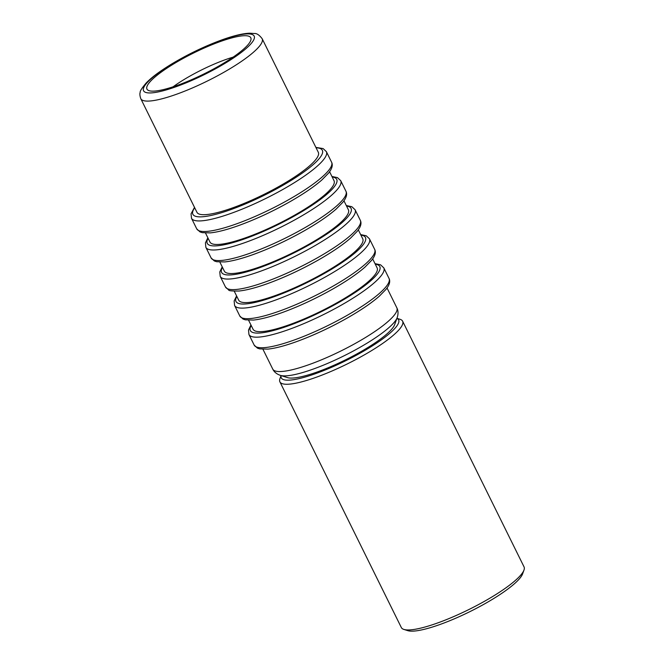<?xml version="1.0" encoding="UTF-8"?>
<svg xmlns="http://www.w3.org/2000/svg" width="664" height="664" viewBox="0 0 664 664"><rect width="100%" height="100%" fill="white"/><g stroke="black" fill="none" stroke-linecap="round" stroke-linejoin="round"><path stroke-width="1" d="M279.893 381.841L401.322 627.53A68.45 13.803 -26.3 0 0 403.895 629.43A68.45 13.803 -26.3 0 0 466.468 610.714A68.45 13.803 -26.3 0 0 523.307 571.538A68.45 13.803 -26.3 0 0 523.987 570.069A68.45 13.803 -26.3 0 0 524.037 566.873L402.616 321.185A68.45 13.803 153.7 0 1 401.878 325.85A68.45 13.803 153.7 0 1 338.648 368.047A68.45 13.803 153.7 0 1 279.893 381.841A68.45 13.803 153.7 0 1 279.951 378.646L281.055 375.583M523.987 570.069L522.593 573.904A65.437 13.197 153.7 0 1 521.946 575.306A65.437 13.197 153.7 0 1 467.605 612.764A65.437 13.197 153.7 0 1 407.779 630.651L403.895 629.43M281.104 375.6A65.437 13.197 -26.3 0 0 332.739 366.794A65.437 13.197 -26.3 0 0 397.91 324.339A65.437 13.197 -26.3 0 0 396.923 318.363M397.172 317.666A66.558 13.421 -26.3 0 1 313.375 369.026A66.558 13.421 -26.3 0 1 280.399 375.376L287.512 377.617A61.055 12.309 -26.3 0 0 317.757 371.79A61.055 12.309 -26.3 0 0 394.632 324.671L397.172 317.666C398.408 313.906 398.292 310.611 396.823 307.781A69.197 13.952 153.7 0 1 309.64 364.42A69.197 13.952 153.7 0 1 272.755 369.101L262.969 349.297M196.942 212.306A67.695 13.653 -26.3 0 0 233.022 207.724A67.695 13.653 -26.3 0 0 318.313 152.313L262.172 38.719A67.695 13.653 153.7 0 1 176.881 94.122A67.695 13.653 153.7 0 1 140.793 98.704L196.942 212.306M205.516 233.056L209.957 242.028A69.197 13.952 -26.3 0 0 246.842 237.347A69.197 13.952 -26.3 0 0 334.025 180.708L329.593 171.735M219.884 262.114L224.316 271.086A69.197 13.952 -26.3 0 0 261.201 266.405A69.197 13.952 -26.3 0 0 348.384 209.766L343.952 200.794M234.243 291.181L238.675 300.145A69.197 13.952 -26.3 0 0 275.568 295.463A69.197 13.952 -26.3 0 0 362.751 238.832L358.311 229.86M248.602 320.239L253.042 329.211A69.197 13.952 -26.3 0 0 289.927 324.53A69.197 13.952 -26.3 0 0 377.111 267.891L372.678 258.918M233.106 57.137A51.443 10.375 -26.3 0 0 225.279 59.718A51.443 10.375 -26.3 0 0 173.088 86.801M177.827 85.175A57.917 11.678 -26.3 0 0 251.033 38.628A57.917 11.678 -26.3 0 0 219.917 41.683A57.917 11.678 -26.3 0 0 166.681 68.342A57.917 11.678 -26.3 0 0 147.483 89.806A57.917 11.678 -26.3 0 0 177.827 85.175M396.939 318.313L400.043 319.293A68.45 13.803 153.7 0 1 402.616 321.185M196.727 228.848A75.215 15.164 -26.3 0 0 236.816 223.751A75.215 15.164 -26.3 0 0 331.585 162.19L326.364 151.624A75.215 15.164 153.7 0 1 231.595 213.186A75.215 15.164 153.7 0 1 191.506 218.273L196.727 228.848L199.964 231.885L202.254 232.657L210.372 232.881C217.667 232.143 227.188 229.669 238.932 225.453C255.872 219.286 272.904 211.351 290.035 201.665C303.531 193.938 314.13 186.717 321.841 179.977L328.489 173.204C332.041 168.789 333.079 165.112 331.585 162.19M211.086 257.906A75.215 15.164 -26.3 0 0 251.183 252.818A75.215 15.164 -26.3 0 0 345.944 191.249L340.723 180.683A75.215 15.164 153.7 0 1 245.962 242.244A75.215 15.164 153.7 0 1 205.865 247.34L211.086 257.906L214.323 260.952L216.613 261.716L224.731 261.94C232.026 261.201 241.547 258.728 253.291 254.519C270.231 248.344 287.271 240.409 304.402 230.723C317.89 223.004 328.489 215.775 336.2 209.035L342.848 202.263C346.409 197.847 347.438 194.178 345.944 191.249M225.453 286.964A75.215 15.164 -26.3 0 0 265.542 281.876A75.215 15.164 -26.3 0 0 360.311 220.315L355.082 209.741A75.215 15.164 153.7 0 1 260.321 271.31A75.215 15.164 153.7 0 1 220.224 276.398L225.453 286.964L228.69 290.01C228.773 290.815 232.242 291.147 239.098 291.006C246.394 290.259 255.914 287.786 267.658 283.578C284.599 277.403 301.63 269.468 318.762 259.782C332.257 252.063 342.856 244.833 350.567 238.102L357.215 231.321C360.768 226.905 361.797 223.237 360.311 220.315M239.812 316.022A75.215 15.164 -26.3 0 0 279.909 310.935A75.215 15.164 -26.3 0 0 374.67 249.373L369.45 238.808A75.215 15.164 153.7 0 1 274.68 300.369A75.215 15.164 153.7 0 1 234.591 305.457L239.812 316.022L243.049 319.069L245.34 319.832L253.457 320.065C260.753 319.318 270.273 316.844 282.017 312.636C298.958 306.461 315.989 298.526 333.12 288.84C346.616 281.121 357.215 273.892 364.926 267.16L371.574 260.379C375.127 255.964 376.164 252.295 374.67 249.373M254.171 345.081A75.215 15.164 -26.3 0 0 294.268 339.993A75.215 15.164 -26.3 0 0 389.029 278.432L383.809 267.866A75.215 15.164 153.7 0 1 289.048 329.427A75.215 15.164 153.7 0 1 248.95 334.515L254.171 345.081L257.416 348.127L259.699 348.89L267.816 349.123C275.12 348.376 284.64 345.902 296.385 341.694C313.317 335.519 330.357 327.593 347.488 317.898C360.975 310.179 371.583 302.95 379.285 296.219L385.942 289.438C389.494 285.022 390.523 281.353 389.029 278.432M194.693 207.757A72.21 14.558 -26.3 0 0 231.387 209.417A72.21 14.558 -26.3 0 0 304.527 171.486A72.21 14.558 -26.3 0 0 316.072 147.773M208.114 238.301A72.21 14.558 -26.3 0 0 245.746 238.476A72.21 14.558 -26.3 0 0 317.384 201.632A72.21 14.558 -26.3 0 0 332.183 176.981M222.473 267.36A72.21 14.558 -26.3 0 0 260.105 267.534A72.21 14.558 -26.3 0 0 331.743 230.69A72.21 14.558 -26.3 0 0 346.542 206.039M251.199 325.476A72.21 14.558 -26.3 0 0 288.832 325.659A72.21 14.558 -26.3 0 0 360.469 288.815A72.21 14.558 -26.3 0 0 375.268 264.164M236.832 296.418A72.21 14.558 -26.3 0 0 274.473 296.592A72.21 14.558 -26.3 0 0 346.11 259.757A72.21 14.558 -26.3 0 0 360.909 235.097M221.286 40.272A61.677 12.433 -26.3 0 0 148.03 81.73A61.677 12.433 -26.3 0 0 176.458 86.586A61.677 12.433 -26.3 0 0 249.714 45.127A61.677 12.433 -26.3 0 0 221.286 40.272M194.51 207.384L191.058 213.808L191.506 218.273M207.857 237.795L205.425 242.875L205.865 247.34M222.224 266.853L219.784 271.933L220.224 276.398M250.942 324.97L248.51 330.049L248.95 334.515M236.583 295.912L234.143 300.991L234.591 305.457M262.172 38.719C259.358 35.059 256.835 33.325 254.602 33.524L249.531 33.2C242.675 33.499 233.454 35.723 221.859 39.898C204.587 46.231 187.713 54.348 171.229 64.259C157.468 72.766 151.367 77.754 146.188 82.967C141.822 88.196 139.838 91.3 140.228 92.271C139.631 93.607 139.822 95.757 140.793 98.704M280.399 375.376C276.664 374.073 274.116 371.981 272.755 369.101M360.652 234.591L366.213 235.762L369.45 238.808M375.019 263.649L380.572 264.82L383.809 267.866M346.293 205.533L351.845 206.703L355.082 209.741M331.934 176.475L337.486 177.637L340.723 180.683M315.881 147.391L323.119 148.578L326.364 151.624M396.823 307.781L387.037 287.977"/></g></svg>
